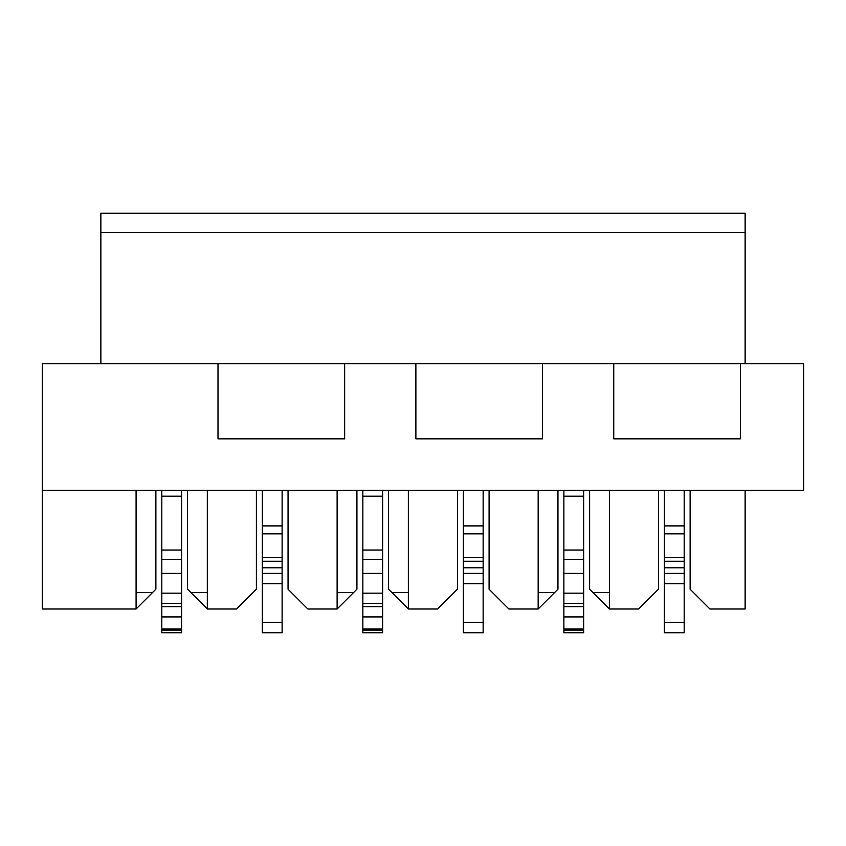 <?xml version="1.0" encoding="UTF-8"?>
<svg xmlns="http://www.w3.org/2000/svg" width="846" height="846" viewBox="0 0 846 846"><rect width="100%" height="100%" fill="white"/><g stroke="black" fill="none" stroke-linecap="round" stroke-linejoin="round"><path stroke-width="1.27" d="M684.192 490.278L684.192 632.745L664.396 632.745L664.396 490.278M664.396 525.895L684.192 525.895L664.396 525.895M684.192 557.546L664.396 557.546M664.396 573.377L684.192 573.377L664.396 573.377M583.666 490.278L583.666 632.745L563.88 632.745L563.88 490.278M563.88 616.914L583.666 616.914M563.88 593.162L583.666 593.162M483.151 490.278L483.151 632.745L463.365 632.745L463.365 490.278M463.365 525.895L483.151 525.895L463.365 525.895M483.151 557.546L463.365 557.546M463.365 573.377L483.151 573.377L463.365 573.377M382.635 490.278L382.635 632.745L362.849 632.745L362.849 490.278M362.849 616.914L382.635 616.914M362.849 593.162L382.635 593.162M181.604 490.278L181.604 632.745L161.808 632.745L161.808 490.278M161.808 616.914L181.604 616.914M161.808 593.162L181.604 593.162M282.12 490.278L282.12 632.745L262.334 632.745L262.334 490.278M262.334 525.895L282.12 525.895L262.334 525.895M282.12 557.546L262.334 557.546M262.334 573.377L282.12 573.377L262.334 573.377M415.872 363.643L542.508 363.643L542.508 438.831L415.872 438.831L415.872 363.643L344.639 363.643L344.639 438.831L218.004 438.831L218.004 363.643L42.3 363.643L42.3 608.993L136.09 608.993L155.876 589.207L155.876 490.278M542.508 363.643L613.741 363.643L613.741 438.831L740.377 438.831L740.377 363.643L803.7 363.643L803.7 490.278L42.3 490.278M218.004 363.643L344.639 363.643M745.136 363.643L745.136 213.255L100.864 213.255L100.864 363.643M740.377 363.643L613.741 363.643M489.083 490.278L489.083 589.207L508.88 608.993L538.162 608.993L538.162 490.278M136.09 592.507L152.576 592.507M136.09 490.278L136.09 608.993M207.323 490.278L207.323 608.993L236.605 608.993L256.391 589.207L256.391 490.278M187.537 490.278L187.537 589.207L190.836 592.507L207.323 592.507M190.836 592.507L207.323 608.993M288.052 490.278L288.052 589.207L307.838 608.993L337.12 608.993L356.917 589.207L356.917 490.278M337.12 592.507L353.617 592.507M337.12 490.278L337.12 608.993M408.354 490.278L408.354 608.993L437.646 608.993L457.432 589.207L457.432 490.278M388.568 490.278L388.568 589.207L391.867 592.507L408.354 592.507M391.867 592.507L408.354 608.993M538.162 608.993L557.948 589.207L557.948 490.278M538.162 592.507L554.648 592.507M589.609 490.278L589.609 589.207L609.395 608.993L638.677 608.993L658.463 589.207L658.463 490.278M609.395 592.507L592.909 592.507M609.395 490.278L609.395 608.993M690.125 490.278L690.125 589.207L709.91 608.993L745.136 608.993L745.136 490.278M684.192 533.847L664.396 533.847M684.192 561.279L664.396 561.279M664.396 567.761L684.192 567.761M664.396 583.666L684.192 583.666M684.192 622.455L664.396 622.455M563.88 630.101L583.666 630.101M583.666 629.012L563.88 629.012M583.666 606.624L563.88 606.624M563.88 603.452L583.666 603.452M583.666 573.377L563.88 573.377M563.88 559.396L583.666 559.396M583.666 550.027L563.88 550.027M563.88 496.211L583.666 496.211M483.151 533.847L463.365 533.847M483.151 561.279L463.365 561.279M463.365 567.761L483.151 567.761M463.365 583.666L483.151 583.666M483.151 622.455L463.365 622.455M362.849 630.101L382.635 630.101M382.635 629.012L362.849 629.012M382.635 606.624L362.849 606.624M362.849 603.452L382.635 603.452M382.635 573.377L362.849 573.377M362.849 559.396L382.635 559.396M382.635 550.027L362.849 550.027M362.849 496.211L382.635 496.211M161.808 630.101L181.604 630.101M181.604 629.012L161.808 629.012M181.604 606.624L161.808 606.624M161.808 603.452L181.604 603.452M181.604 573.377L161.808 573.377M161.808 559.396L181.604 559.396M181.604 550.027L161.808 550.027M161.808 496.211L181.604 496.211M282.12 533.847L262.334 533.847M282.12 561.279L262.334 561.279M262.334 567.761L282.12 567.761M262.334 583.666L282.12 583.666M282.12 622.455L262.334 622.455M745.136 232.523L100.864 232.523"/></g></svg>
